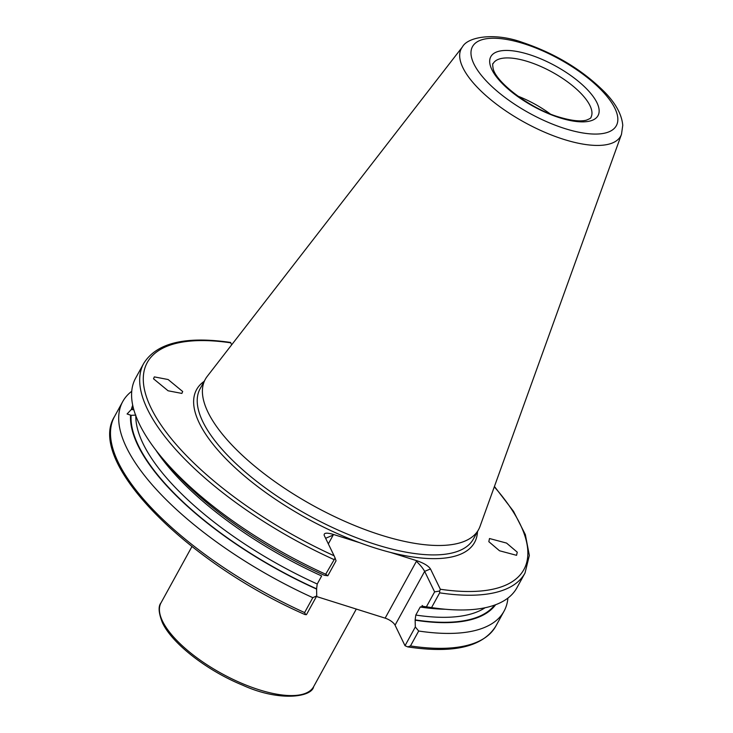 <?xml version="1.0" encoding="UTF-8"?>
<svg xmlns="http://www.w3.org/2000/svg" width="733" height="733" viewBox="0 0 733 733"><rect width="100%" height="100%" fill="white"/><g stroke="black" fill="none" stroke-linecap="round" stroke-linejoin="round"><path stroke-width="1.1" d="M434.614 591.888L439.681 591.027L439.672 592.841L431.563 607.584L426.395 606.823L434.614 591.888L424.654 571.364L395.06 625.185A8.933 3.363 28.8 0 0 385.146 618.148L416.39 561.322L417.389 560.901L390.432 552.407A158.621 59.721 -151.2 0 1 375.369 548.101A158.621 59.721 -151.2 0 1 359.811 542.759L332.846 534.265L333.167 535.09L328.329 543.895M462.468 46.866L207.21 376.396A155.946 58.704 28.8 0 0 205.295 379.318A155.946 58.704 28.8 0 0 381.078 535.117A155.946 58.704 28.8 0 0 478.603 529.565A155.946 58.704 28.8 0 0 480.033 526.386L621.492 134.295L622.757 125.334C621.822 114.724 615.949 103.802 605.137 92.569C582.992 70.258 555.458 53.546 522.519 42.432C494.445 32.188 467.645 36.861 462.468 46.866A90.901 34.222 28.8 0 0 484.092 93.925A90.901 34.222 28.8 0 0 563.814 139.389A90.901 34.222 28.8 0 0 621.492 134.295M154.333 376.89L153.518 378.787L168.077 390.781L181.876 393.419L182.691 391.532L168.132 379.529L154.333 376.89M517.251 552.178L506.558 543.08L489.507 538.526L488.819 541.669L499.512 550.767L516.563 555.321L517.251 552.178M333.799 559.481A217.554 81.904 28.8 0 1 143.723 363.403L135.623 378.146A217.554 81.904 28.8 0 0 163.074 459.032L168.114 464.951A207.329 78.055 28.8 0 0 324.343 575.295L327.834 575.762L325.69 574.223L335.1 558.07L336.044 560.827L327.834 575.762M163.074 459.032A217.554 81.904 28.8 0 0 325.69 574.223M155.799 450.035A203.16 76.489 28.8 0 0 321.659 575.955L317.233 583.999L316.574 588.819L316.748 595.911L306.449 614.657L304.928 614.547C186.585 562.605 85.972 461.506 114.531 416.509A217.554 81.904 28.8 0 0 304.598 612.586L312.808 597.661L316.748 595.911M133.846 409.829L131.409 409.399L127.084 413.98L131.106 415.327L135.834 415.125M132.71 405.212A207.329 78.055 28.8 0 0 131.409 409.399M130.575 415.07A207.329 78.055 28.8 0 0 316.729 589.14M131.738 391.275A217.554 81.904 28.8 0 0 122.732 401.583A217.554 81.904 28.8 0 0 312.808 597.661M230.648 342.797L231.738 344.739M230.813 342.833A214.879 80.896 28.8 0 0 150.998 407.878A214.879 80.896 28.8 0 0 334.092 555.77L324.142 535.237M324.243 535.466C323.583 532.9 326.451 532.497 332.846 534.265M417.389 560.901C424.077 563.265 428.439 565.94 430.482 568.945L424.654 571.364C422.923 568.231 420.165 564.886 416.39 561.322M439.681 591.027L440.331 589.25L430.482 568.945M334.092 555.77L335.1 558.07M305.725 614.675L304.598 612.586M431.563 607.584A217.554 81.904 28.8 0 0 433.918 607.923A217.554 81.904 28.8 0 0 516.921 587.765L525.02 573.023L529.345 555.44L525.35 534.614L513.531 511.368L494.436 486.465M415.318 626.972L418.68 631.021L410.471 645.947L407.786 646.909L405.019 645.718L415.318 626.972L415.144 619.88L415.803 615.06L420.229 607.016L422.914 606.356A207.329 78.055 28.8 0 0 426.221 606.842L433.918 607.923M422.914 606.356L426.395 606.823M422.089 605.467L422.758 606.035M415.299 620.2A207.329 78.055 28.8 0 0 495.627 604.725M418.68 631.021A217.554 81.904 28.8 0 0 504.029 611.203A217.554 81.904 28.8 0 0 507.914 598.082M395.06 625.185L405.019 645.718M385.146 618.148L316.427 596.497M550.171 113.89A55.809 21.01 28.8 0 0 517.91 96.151M325.855 538.792L326.121 538.068L333.167 535.09M356.302 609.059L313.623 686.693A87.071 32.783 -151.2 0 1 240.442 682.762A87.071 32.783 -151.2 0 1 162.534 621.181A87.071 32.783 -151.2 0 1 161.031 602.801L191.945 546.561M528.017 61.627A55.809 21.01 28.8 0 0 493.117 63.615C492.503 63.148 492.53 64.889 493.181 68.838C496.369 82.673 530.5 108.85 558.986 117.042C571.264 120.716 580.399 121.751 586.382 120.157C589.836 118.773 591.348 117.848 590.935 117.39A55.809 21.01 28.8 0 0 528.017 61.627M204.186 381.334A158.621 59.721 28.8 0 0 224.939 457.795A158.621 59.721 28.8 0 0 359.811 542.759M205.295 379.318L200.109 388.737A155.946 58.704 28.8 0 0 375.901 544.546A155.946 58.704 28.8 0 0 473.417 538.993L478.603 529.565M565.006 128.614A82.059 30.896 28.8 0 0 614.905 108.365A82.059 30.896 28.8 0 0 523.82 43.696A82.059 30.896 28.8 0 0 473.921 63.945A82.059 30.896 28.8 0 0 565.006 128.614M559.765 117.802A61.169 23.025 28.8 0 0 596.955 102.712A61.169 23.025 28.8 0 0 529.061 54.508A61.169 23.025 28.8 0 0 491.87 69.598A61.169 23.025 28.8 0 0 559.765 117.802M163.459 623.6A84.836 31.94 -151.2 0 1 161.709 619.358M135.816 415.776A203.16 76.489 28.8 0 0 317.233 583.999M131.106 415.327A206.733 77.826 28.8 0 0 316.574 588.819M132.939 406.274A206.733 77.826 28.8 0 0 131.94 409.655M390.432 552.407A158.621 59.721 28.8 0 0 477.485 531.59M440.331 589.25A214.879 80.896 28.8 0 0 494.308 486.84M439.672 592.841A217.554 81.904 28.8 0 0 525.02 573.023M420.229 607.016A203.16 76.489 28.8 0 0 445.407 609.251M415.803 615.06A203.16 76.489 28.8 0 0 485.044 607.767M415.144 619.88A206.733 77.826 28.8 0 0 494.61 605.101M410.471 645.947A217.554 81.904 28.8 0 0 495.829 626.129L504.029 611.203M313.623 686.693C311.873 697.211 279.191 701.957 242.623 685.163C207.311 670.796 172.081 643.583 162.442 622.757C158.557 612.889 158.09 606.237 161.031 602.801M143.723 363.403C156.578 342.87 185.531 335.879 230.583 342.448M114.531 416.509L122.732 401.583M495.829 626.129C482.827 646.854 453.48 653.781 407.786 646.909"/></g></svg>
